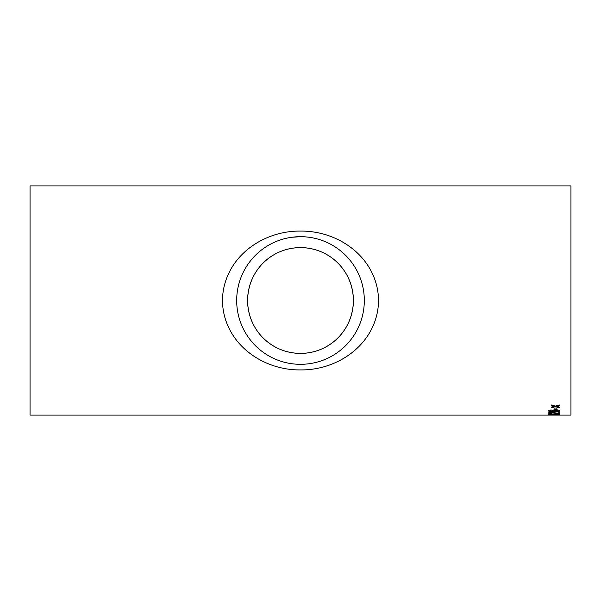 <?xml version="1.0" encoding="UTF-8"?>
<svg xmlns="http://www.w3.org/2000/svg" width="601" height="601" viewBox="0 0 601 601"><rect width="100%" height="100%" fill="white"/><g stroke="black" fill="none" stroke-linecap="round" stroke-linejoin="round"><path stroke-width="0.9" d="M548.172 415.088L30.05 415.088L30.05 185.912L570.95 185.912L570.95 415.088L548.172 415.088M554.888 409.461L554.888 408.071L556.203 408.071L556.203 409.461L554.888 409.461M551.245 410.288L550.073 410.438L549.487 410.821L549.825 411.152L553.619 411.497L552.116 410.776C552.372 410.175 553.604 409.852 555.812 409.814C558.164 409.859 559.463 410.198 559.711 410.836C559.215 411.587 557.39 411.925 554.235 411.85L549.472 411.55L548.172 410.791L551.094 409.859L551.245 410.288M551.387 413.563L549.487 412.925L551.335 412.504L559.561 413.586L559.561 412.151L558.104 412.151L558.104 413.27L551.32 412.181L548.172 412.917C548.202 413.315 549.276 413.533 551.387 413.563L551.387 413.398C549.276 413.36 548.202 413.142 548.172 412.744M556.353 414.502L558.397 414.269L556.128 413.984L551.117 414.059L549.487 414.277L551.094 414.63L548.172 414.284L556.135 413.773L559.711 414.277L556.353 414.502M554.888 414.998L556.203 414.75L554.888 414.998M557.135 406.321L559.561 407.193L559.561 407.824L555.399 406.764L551.245 407.771L551.245 407.14L554.122 406.419L551.245 405.637L551.245 404.931L555.399 406.096L559.561 404.984L559.561 405.69L556.684 406.441M300.5 231.077C340.219 230.694 378.059 259.166 378.547 300.62C377.961 341.969 339.926 370.396 300.425 369.923C260.909 370.329 222.941 341.856 222.453 300.432C223.084 259.008 260.924 230.671 300.5 231.077M300.5 247.597C329.972 247.83 353.118 270.893 353.403 300.56C353.103 330.077 329.859 353.253 300.492 353.403C271.164 353.223 247.897 330.144 247.597 300.53C247.882 270.991 270.968 247.807 300.5 247.597A52.903 52.903 0 0 1 346.319 326.952A52.903 52.903 0 0 1 254.681 326.952A52.903 52.903 0 0 1 300.5 247.597M300.5 236.681A63.819 63.819 0 0 1 355.769 332.406A63.819 63.819 0 0 1 245.231 332.406A63.819 63.819 0 0 1 300.5 236.681L291.883 237.267M559.561 405.532L557.135 406.163M554.122 406.419L551.245 405.48M559.561 407.658L555.399 406.764M555.399 406.607L551.245 407.606M552.702 414.915L549.487 414.915M558.397 414.915L554.017 414.915M556.226 414.9L554.017 415.088M558.397 415.088L556.226 415.073M556.203 414.75L554.888 414.75M558.397 414.269L556.128 413.811L554.009 414.262M554.16 414.194L549.487 414.277M549.975 414.427L548.24 414.202M559.651 414.187L557.766 414.442M559.561 413.42L551.335 412.331L549.487 412.925M551.245 410.122L549.487 410.821M553.619 411.497L552.116 410.611M559.711 410.671C559.223 411.422 557.397 411.753 554.235 411.685L549.472 411.385L548.172 410.633M558.397 410.866L555.857 410.077L553.431 410.881L555.782 411.497L558.397 410.866L555.857 410.243L553.431 410.881M556.203 409.296L554.888 409.296M300.455 247.597L298.87 247.62M298.757 247.627L297.172 247.702M297.082 247.71L295.542 247.83M295.459 247.837L295.001 247.882M552.687 415.088L549.502 415.088"/></g></svg>
